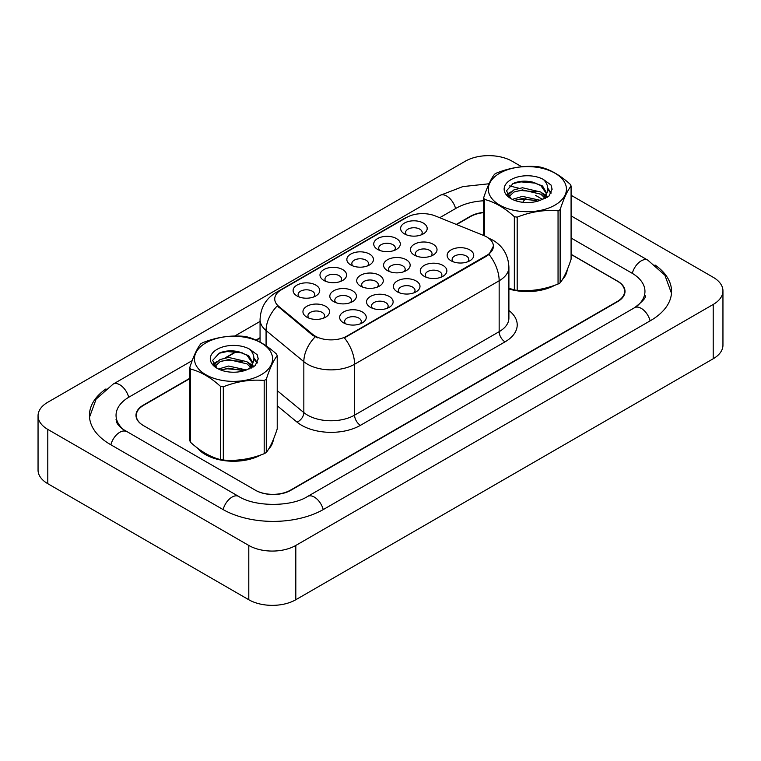 <?xml version="1.0" encoding="UTF-8"?>
<svg xmlns="http://www.w3.org/2000/svg" width="761" height="761" viewBox="0 0 761 761"><rect width="100%" height="100%" fill="white"/><g stroke="black" fill="none" stroke-linecap="round" stroke-linejoin="round"><path stroke-width="1.14" d="M323.882 280.448L323.882 280.448A13.298 7.677 180 0 1 323.882 269.584A13.298 7.677 180 0 1 342.688 269.584A13.298 7.677 180 0 1 342.688 280.448A13.298 7.677 180 0 1 323.882 280.448M340.5 281.465A8.314 4.794 0 0 0 341.594 279.087A8.314 4.794 0 0 0 339.159 275.691A8.314 4.794 0 0 0 330.103 274.654A8.314 4.794 0 0 0 324.966 279.087A8.314 4.794 0 0 0 326.06 281.465M350.745 264.933L350.745 264.933A13.298 7.677 180 0 1 350.745 254.079A13.298 7.677 180 0 1 369.561 254.079A13.298 7.677 180 0 1 369.561 264.933A13.298 7.677 180 0 1 350.745 264.933M367.373 265.95A8.314 4.794 0 0 0 368.467 263.572A8.314 4.794 0 0 0 366.031 260.186A8.314 4.794 0 0 0 356.976 259.14A8.314 4.794 0 0 0 351.839 263.572A8.314 4.794 0 0 0 352.933 265.95M377.618 249.418L377.618 249.418A13.298 7.677 180 0 1 377.618 238.564A13.298 7.677 180 0 1 396.424 238.564A13.298 7.677 180 0 1 396.424 249.418A13.298 7.677 180 0 1 377.618 249.418M394.246 250.436A8.314 4.794 0 0 0 395.34 248.057A8.314 4.794 0 0 0 392.904 244.671A8.314 4.794 0 0 0 383.839 243.625A8.314 4.794 0 0 0 378.712 248.057A8.314 4.794 0 0 0 379.806 250.436M404.491 233.903L404.491 233.903A13.298 7.677 180 0 1 404.491 223.049A13.298 7.677 180 0 1 423.297 223.049A13.298 7.677 180 0 1 423.297 233.903A13.298 7.677 180 0 1 404.491 233.903M421.118 234.921A8.314 4.794 0 0 0 422.203 232.552A8.314 4.794 0 0 0 419.768 229.156A8.314 4.794 0 0 0 410.712 228.11A8.314 4.794 0 0 0 405.584 232.552A8.314 4.794 0 0 0 406.669 234.921M297.009 295.962L297.009 295.962A13.298 7.677 180 0 1 297.009 285.099A13.298 7.677 180 0 1 315.815 285.099A13.298 7.677 180 0 1 315.815 295.962A13.298 7.677 180 0 1 297.009 295.962M313.637 296.98A8.314 4.794 0 0 0 314.721 294.602A8.314 4.794 0 0 0 312.286 291.206A8.314 4.794 0 0 0 303.23 290.169A8.314 4.794 0 0 0 298.103 294.602A8.314 4.794 0 0 0 299.187 296.98M333.718 301.641L333.718 301.641A13.298 7.677 180 0 1 333.718 290.778A13.298 7.677 180 0 1 352.524 290.778A13.298 7.677 180 0 1 352.524 301.641A13.298 7.677 180 0 1 333.718 301.641M350.345 302.659A8.314 4.794 0 0 0 351.43 300.281A8.314 4.794 0 0 0 348.995 296.885A8.314 4.794 0 0 0 339.939 295.848A8.314 4.794 0 0 0 334.811 300.281A8.314 4.794 0 0 0 335.896 302.659M360.59 286.126L360.59 286.126A13.298 7.677 180 0 1 360.59 275.273A13.298 7.677 180 0 1 379.397 275.273A13.298 7.677 180 0 1 379.397 286.126A13.298 7.677 180 0 1 360.59 286.126M377.218 287.144A8.314 4.794 0 0 0 378.303 284.766A8.314 4.794 0 0 0 375.867 281.38A8.314 4.794 0 0 0 366.812 280.333A8.314 4.794 0 0 0 361.684 284.766A8.314 4.794 0 0 0 362.769 287.144M387.463 270.612L387.463 270.612A13.298 7.677 180 0 1 387.463 259.758A13.298 7.677 180 0 1 406.269 259.758A13.298 7.677 180 0 1 406.269 270.612A13.298 7.677 180 0 1 387.463 270.612M404.081 271.629A8.314 4.794 0 0 0 405.175 269.251A8.314 4.794 0 0 0 402.74 265.865A8.314 4.794 0 0 0 393.684 264.818A8.314 4.794 0 0 0 388.548 269.251A8.314 4.794 0 0 0 389.642 271.629M414.326 255.097L414.326 255.097A13.298 7.677 180 0 1 414.326 244.243A13.298 7.677 180 0 1 433.133 244.243A13.298 7.677 180 0 1 433.133 255.097A13.298 7.677 180 0 1 414.326 255.097M430.954 256.115A8.314 4.794 0 0 0 432.048 253.746A8.314 4.794 0 0 0 429.613 250.35A8.314 4.794 0 0 0 420.557 249.304A8.314 4.794 0 0 0 415.42 253.746A8.314 4.794 0 0 0 416.514 256.115M306.845 317.156L306.845 317.156A13.298 7.677 180 0 1 306.845 306.293A13.298 7.677 180 0 1 325.651 306.293A13.298 7.677 180 0 1 325.651 317.156A13.298 7.677 180 0 1 306.845 317.156M323.473 318.174A8.314 4.794 0 0 0 324.557 315.796A8.314 4.794 0 0 0 322.131 312.4A8.314 4.794 0 0 0 313.066 311.363A8.314 4.794 0 0 0 307.939 315.796A8.314 4.794 0 0 0 309.023 318.174M370.426 307.32L370.426 307.32A13.298 7.677 180 0 1 370.426 296.467A13.298 7.677 180 0 1 389.232 296.467A13.298 7.677 180 0 1 389.232 307.32A13.298 7.677 180 0 1 370.426 307.32M387.054 308.338A8.314 4.794 0 0 0 388.139 305.96A8.314 4.794 0 0 0 385.703 302.574A8.314 4.794 0 0 0 376.647 301.527A8.314 4.794 0 0 0 371.52 305.96A8.314 4.794 0 0 0 372.605 308.338M397.299 291.805L397.299 291.805A13.298 7.677 180 0 1 397.299 280.952A13.298 7.677 180 0 1 416.105 280.952A13.298 7.677 180 0 1 416.105 291.805A13.298 7.677 180 0 1 397.299 291.805M413.927 292.823A8.314 4.794 0 0 0 415.011 290.445A8.314 4.794 0 0 0 412.576 287.059A8.314 4.794 0 0 0 403.52 286.012A8.314 4.794 0 0 0 398.393 290.445A8.314 4.794 0 0 0 399.477 292.823M424.172 276.291L424.172 276.291A13.298 7.677 180 0 1 424.172 265.437A13.298 7.677 180 0 1 442.978 265.437A13.298 7.677 180 0 1 442.978 276.291A13.298 7.677 180 0 1 424.172 276.291M440.79 277.308A8.314 4.794 0 0 0 441.884 274.94A8.314 4.794 0 0 0 439.449 271.544A8.314 4.794 0 0 0 430.393 270.507A8.314 4.794 0 0 0 425.256 274.94A8.314 4.794 0 0 0 426.35 277.308M451.035 260.776L451.035 260.776A13.298 7.677 180 0 1 451.035 249.922A13.298 7.677 180 0 1 469.851 249.922A13.298 7.677 180 0 1 469.851 260.776A13.298 7.677 180 0 1 451.035 260.776M467.663 261.794A8.314 4.794 0 0 0 468.757 259.425A8.314 4.794 0 0 0 466.322 256.029A8.314 4.794 0 0 0 457.266 254.992A8.314 4.794 0 0 0 452.129 259.425A8.314 4.794 0 0 0 453.223 261.794M343.553 322.835L343.553 322.835A13.298 7.677 180 0 1 343.553 311.972A13.298 7.677 180 0 1 362.36 311.972A13.298 7.677 180 0 1 362.36 322.835A13.298 7.677 180 0 1 343.553 322.835M360.181 323.853A8.314 4.794 0 0 0 361.275 321.475A8.314 4.794 0 0 0 358.84 318.088A8.314 4.794 0 0 0 349.775 317.042A8.314 4.794 0 0 0 344.647 321.475A8.314 4.794 0 0 0 345.741 323.853M483.825 235.549A22.44 12.956 180 0 1 486.821 237.004A22.44 12.956 180 0 1 493.394 246.164A22.44 12.956 180 0 1 486.821 255.325L346.94 336.077A22.44 12.956 180 0 1 312.685 334.355L278.802 306.407A22.44 12.956 180 0 1 274.74 298.978A22.44 12.956 180 0 1 281.313 289.817L406.688 217.437A22.44 12.956 180 0 1 435.425 215.981L483.825 235.549M197.365 447.972A39.895 23.03 0 0 0 205.299 454.507A39.895 23.03 0 0 0 261.099 454.859A39.895 23.03 0 0 1 205.299 454.507A39.895 23.03 0 0 1 197.365 447.972M493.394 246.164L489 254.412L486.821 255.991L344.419 337.884A29.089 16.799 60 0 1 354.578 364.243A33.246 19.196 180 0 1 307.568 364.243A33.246 19.196 180 0 1 303.839 361.684L266.074 330.55A33.246 19.196 180 0 1 260.062 319.534L260.062 342.098M317.727 337.884L312.685 335.335L277.289 305.865A29.089 19.453 129.5 0 0 266.074 330.55L266.074 345.789M508.9 288.971A39.895 23.03 0 0 0 554.959 285.194A39.895 23.03 0 0 1 508.9 288.971M562.36 279.62A39.895 23.03 0 0 0 567.202 269.889A39.895 23.03 0 0 1 562.36 279.62M268.5 449.285A39.895 23.03 0 0 0 273.342 439.554A39.895 23.03 0 0 1 268.5 449.285M189.803 378.626L143.591 405.309A24.932 14.392 0 0 0 136.286 415.487A24.932 14.392 0 0 0 143.591 425.665L255.258 490.132A24.932 14.392 0 0 0 290.521 490.132L617.295 301.47A24.932 14.392 0 0 0 624.6 291.292A24.932 14.392 0 0 0 617.295 281.113L571.083 254.431M483.663 212.642A24.932 14.392 0 0 0 470.365 216.638L456.648 224.562M260.062 338.055L256.314 340.224M237.004 351.373L225.931 357.765M214.992 364.081L213.641 364.861M189.803 378.284L143.296 405.137A24.932 14.392 0 0 0 135.991 415.316A24.932 14.392 0 0 0 143.296 425.494L255.553 490.303A24.932 14.392 0 0 0 290.816 490.303L617.704 301.575A24.932 14.392 0 0 0 625.009 291.396A24.932 14.392 0 0 0 617.704 281.218L571.083 254.298M483.663 212.386A24.932 14.392 0 0 0 470.184 216.4L456.296 224.419M260.062 337.713L255.981 340.072M236.557 351.287L225.047 357.936M215.23 363.606L213.689 364.49M636.662 306.398A44.88 25.912 0 0 0 644.957 291.396A44.88 25.912 0 0 0 631.811 273.066L571.083 238.012M483.663 200.78A44.88 25.912 0 0 0 456.086 208.257L439.706 217.713M260.062 321.427L234.769 336.029M192.191 360.619L129.189 396.995A44.88 25.912 0 0 0 116.043 415.316A44.88 25.912 0 0 0 124.328 430.317M521.713 166.754L512.21 161.265A33.246 19.196 0 0 0 465.19 161.265L47.791 402.246A33.246 19.196 0 0 0 38.05 415.82A33.246 19.196 0 0 0 47.791 429.394L248.79 545.447A33.246 19.196 0 0 0 295.81 545.447L713.209 304.457A33.246 19.196 0 0 0 722.95 290.883A33.246 19.196 0 0 0 713.209 277.308L571.083 195.254M38.05 415.82L38.05 470.117A33.246 19.196 0 0 0 47.791 483.692L248.79 599.735A33.246 19.196 0 0 0 295.81 599.735L713.209 358.754A33.246 19.196 0 0 0 722.95 345.18L722.95 290.883M105.969 388.919A71.477 41.265 0 0 0 89.446 415.316A71.477 41.265 0 0 0 110.383 444.5L222.64 509.309A71.477 41.265 0 0 0 323.729 509.309L650.617 320.571A71.477 41.265 0 0 0 671.554 291.396A71.477 41.265 0 0 0 655.031 264.999M499.749 173.204A39.068 22.554 -0 0 0 499.749 205.099A39.068 22.554 -0 0 0 554.997 205.099A39.068 22.554 -0 0 0 554.997 173.204A39.068 22.554 -0 0 0 499.749 173.204M508.9 288.238L514.341 289.931A44.88 25.912 -0 0 0 517.185 290.369C530.75 291.558 544.372 289.456 558.051 284.053A44.88 25.912 -0 0 0 559.107 283.463A44.88 25.912 -0 0 0 560.134 282.845C563.768 278.298 567.421 270.44 571.083 259.254L571.083 186.017A44.88 25.912 -0 0 0 570.322 184.371C560.324 175.315 550.355 169.56 540.405 167.097A44.88 25.912 -0 0 0 537.561 166.659C523.882 165.489 510.26 167.601 496.695 172.985A44.88 25.912 -0 0 0 495.639 173.575A44.88 25.912 -0 0 0 494.612 174.183C490.95 178.797 487.297 186.664 483.663 197.784A44.88 25.912 -0 0 0 484.424 199.42L484.424 235.796M514.341 289.931L514.341 216.695C504.343 207.639 494.374 201.874 484.424 199.42M514.341 216.695A44.88 25.912 -0 0 0 517.185 217.132L517.185 290.369M558.051 284.053L558.051 210.816C544.486 209.627 530.864 211.729 517.185 217.132M558.051 210.816A44.88 25.912 -0 0 0 559.107 210.217A44.88 25.912 -0 0 0 560.134 209.608L560.134 282.845M540.3 200.324L522.455 196.376L512.334 199.372M537.808 201.132L522.455 198.535L514.607 200.352M545.18 196.557L540.805 192.038L522.455 187.758L513.941 189.879L509.023 194.084L508.377 196.367M544.486 197.622L540.805 194.188L522.455 189.917L513.941 192.038L508.767 196.785M542.812 199.487L545.732 195.434L546.369 192.6L542.555 186.007L532.12 181.984C525.014 180.528 518.688 181.032 513.152 183.487L506.465 190.783L510.954 198.592M545.371 198.364L546.369 194.312M546.312 193.456L540.805 185.57L532.624 182.079M510.954 179.672A23.22 13.403 -0 0 0 510.954 198.64A23.22 13.403 -0 0 0 539.987 200.419L549.033 196.024L552.086 189.156L551.05 185.056L543.43 179.472A23.22 13.403 -0 0 0 510.954 179.672M543.43 179.472C548.272 184.39 549.033 189.708 545.732 195.434M483.663 235.482L483.663 197.784M571.083 186.017C567.449 190.564 563.796 198.431 560.134 209.608M536.105 200.409L520.981 199.116L514.959 200.21M547.159 197.356L546.103 196.5M545.456 196.034L544.381 195.33M536.105 191.791L520.981 190.497L514.959 191.591M509.138 193.865L507.359 194.959M550.935 193.456L547.749 189.27M536.172 183.192L520.981 181.879L512.876 183.61M552.086 189.365L551.05 185.056M547.853 196.899L546.293 195.567M545.827 195.216L542.108 192.99M510.602 192.057L506.959 194.179M551.202 192.942L547.749 188.186M205.889 342.869A39.068 22.554 -0 0 0 205.889 374.764A39.068 22.554 -0 0 0 261.137 374.764A39.068 22.554 -0 0 0 261.137 342.869A39.068 22.554 -0 0 0 205.889 342.869M201.77 343.24A44.88 25.912 -0 0 0 200.752 343.848C197.08 348.462 193.437 356.319 189.803 367.439A44.88 25.912 -0 0 0 190.564 369.085L190.564 442.322C200.504 451.349 210.483 457.104 220.481 459.596A44.88 25.912 -0 0 0 223.315 460.034C236.89 461.223 250.512 459.111 264.191 453.708A44.88 25.912 -0 0 0 265.247 453.118A44.88 25.912 -0 0 0 266.274 452.51C269.908 447.963 273.551 440.096 277.223 428.909L277.223 355.672A44.88 25.912 -0 0 0 276.462 354.036C266.464 344.98 256.486 339.216 246.545 336.762A44.88 25.912 -0 0 0 243.701 336.324C230.022 335.154 216.4 337.256 202.826 342.64A44.88 25.912 -0 0 0 201.77 343.24M220.481 459.596L220.481 386.36C210.483 377.294 200.504 371.539 190.564 369.085M220.481 386.36A44.88 25.912 -0 0 0 223.315 386.797L223.315 460.034M264.191 453.708L264.191 380.471C250.626 379.282 237.004 381.394 223.315 386.797M264.191 380.471A44.88 25.912 -0 0 0 265.247 379.882A44.88 25.912 -0 0 0 266.274 379.273L266.274 452.51M189.803 367.439L189.803 440.676A44.88 25.912 -0 0 0 190.564 442.322M246.44 369.989L228.595 366.041L218.464 369.028M243.948 370.797L228.595 368.191L220.747 370.017M251.32 366.212L246.945 361.694L228.595 357.423L220.072 359.544L215.154 363.739L214.516 366.022M250.616 367.287L246.945 363.853L228.595 359.572L220.072 361.694L214.897 366.441M248.952 369.152L251.862 365.109L252.509 362.265L248.685 355.663L238.26 351.639C231.154 350.193 224.828 350.697 219.292 353.142L212.604 360.438L217.094 368.248M251.51 368.02L252.509 363.977M252.452 363.111L246.945 355.235L238.754 351.734M217.085 349.337A23.22 13.403 -0 0 0 217.085 368.295A23.22 13.403 -0 0 0 246.117 370.074L255.173 365.68L258.226 358.812L257.18 354.721L249.57 349.128A23.22 13.403 -0 0 0 217.085 349.337M249.57 349.128C254.412 354.046 255.173 359.373 251.862 365.099M277.223 355.672C273.589 360.219 269.936 368.086 266.274 379.273M242.245 370.074L227.111 368.781L221.09 369.875M253.299 367.011L252.233 366.165M251.596 365.699L250.512 364.995M242.245 361.456L227.111 360.162L221.09 361.256M215.268 363.53L213.499 364.624M257.075 363.111L253.889 358.926M242.302 352.857L227.111 351.544L219.016 353.275M258.217 359.03L257.18 354.721M253.993 366.564L252.424 365.232M251.958 364.88L248.238 362.655M216.742 361.722L213.099 363.834M257.342 362.607L253.889 357.841M346.94 336.077L346.94 336.752M312.685 334.355L312.685 335.335M278.802 306.407L278.802 307.396M486.821 255.325L486.821 255.991M508.9 310.488A41.56 23.991 180 0 1 505.038 341.851L360.457 425.323A8.314 4.794 60 0 1 354.578 415.145L499.159 331.672A33.246 19.196 0 0 0 508.9 318.098L508.9 267.197A33.246 19.196 180 0 1 499.159 280.771A29.089 16.799 -120 0 0 489 254.412M360.457 425.323A41.56 23.991 180 0 1 301.689 425.323A41.56 23.991 180 0 1 297.028 422.117L277.223 405.784M315.168 336.876A29.089 19.453 129.5 0 0 303.839 361.684L303.839 412.586A33.246 19.196 0 0 0 307.568 415.145A33.246 19.196 0 0 0 354.578 415.145L354.578 364.243L499.159 280.771L499.159 331.672A8.314 4.794 60 0 0 505.038 341.851M508.9 267.197C508.338 255.249 503.078 246.279 493.138 240.305L488.942 238.26A29.089 13.622 112 0 0 488.543 238.117M278.84 291.511A29.089 16.799 -120 0 0 275.824 292.652C265.884 298.616 260.633 307.587 260.062 319.534M275.824 292.652L404.243 218.512A29.089 16.799 60 0 1 406.45 217.579M277.223 390.631L303.839 412.586A8.314 5.555 -50.5 0 1 297.028 422.117M323.225 509.594A13.298 7.677 -120 0 0 307.672 496.429C291.32 507.007 255.04 507.007 238.688 496.429L122.511 429.014C119.154 426.246 117.184 423.915 116.595 422.032L116.043 419.387M223.135 509.594A13.298 7.677 -60 0 1 232.038 497.095A13.298 7.677 -60 0 1 238.688 496.429M110.878 444.785A13.298 7.677 -60 0 1 119.781 432.277A13.298 7.677 -60 0 1 126.431 431.62M89.522 417.19L96.133 399.106L113.132 384.115A13.298 7.677 60 0 1 128.685 397.28M113.132 384.115L440.029 195.387A13.298 7.677 60 0 1 455.582 208.552M525.87 198.431A13.298 7.677 120 0 0 522.769 202.293M571.083 215.867L647.868 260.195A13.298 7.677 120 0 0 632.315 273.361M650.122 320.866A13.298 7.677 -120 0 0 634.569 307.701L307.672 496.429M295.81 599.735L295.81 545.447M248.79 599.735L248.79 545.447M47.791 483.692L47.791 429.394M713.209 358.754L713.209 304.457M404.243 218.512L409.58 216.029M624.6 291.292L624.6 294.003M136.286 415.487L136.286 417.513M535.611 195.387L542.755 199.515M671.478 293.27L664.867 275.187L647.868 260.195M644.957 295.468C646.812 296.809 643.349 300.89 634.569 307.701M440.029 195.387L462.802 186.607L489.009 183.772M509.375 185.855L518.964 188.262"/></g></svg>
